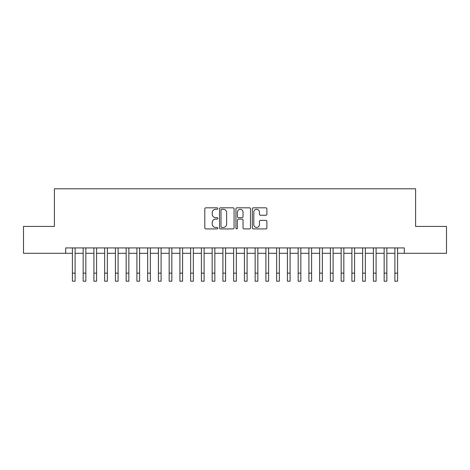 <?xml version="1.0" encoding="UTF-8"?>
<svg xmlns="http://www.w3.org/2000/svg" width="470" height="470" viewBox="0 0 470 470"><rect width="100%" height="100%" fill="white"/><g stroke="black" fill="none" stroke-linecap="round" stroke-linejoin="round"><path stroke-width="0.7" d="M217.804 208.551A0.74 0.74 0 0 0 217.064 207.811L205.854 207.811A1.058 1.058 0 0 0 204.797 208.868L204.797 227.862A1.058 1.058 0 0 0 205.854 228.913L217.064 228.913A0.74 0.74 0 0 0 217.804 228.179A0.74 0.74 0 0 0 217.064 227.439L215.613 227.439A3.378 3.378 0 0 1 212.234 224.061L212.234 222.48A3.378 3.378 0 0 1 215.613 219.102L217.064 219.102A0.74 0.74 0 0 0 217.804 218.362A0.74 0.74 0 0 0 217.064 217.628L215.613 217.628A3.378 3.378 0 0 1 212.234 214.25L212.234 212.669A3.378 3.378 0 0 1 215.613 209.291L217.064 209.291A0.74 0.74 0 0 0 217.804 208.551M265.838 215.254A1.058 1.058 0 0 0 266.889 214.197L266.889 208.868A1.058 1.058 0 0 0 265.838 207.811L253.389 207.811A1.058 1.058 0 0 0 252.331 208.868L252.331 227.862A1.058 1.058 0 0 0 253.389 228.913L265.838 228.913A1.058 1.058 0 0 0 266.889 227.862L266.889 221.423A1.058 1.058 0 0 0 265.838 220.371L260.509 220.371A1.058 1.058 0 0 0 259.452 221.423L259.452 224.619A2.82 2.82 0 0 1 256.632 227.439A2.82 2.82 0 0 1 253.806 224.619L253.806 212.111A2.82 2.82 0 0 1 256.632 209.291A2.82 2.82 0 0 1 259.452 212.111L259.452 214.197A1.058 1.058 0 0 0 260.509 215.254L265.838 215.254M65.694 253.301L23.5 253.301L23.5 226.428L54.402 226.428L54.402 188.805L415.598 188.805L415.598 226.428L446.5 226.428L446.5 253.301L404.306 253.301L404.306 247.925L65.694 247.925L65.694 253.301L72.409 253.301L72.409 259.699M234.078 208.868A1.058 1.058 0 0 0 233.02 207.811L220.571 207.811A1.058 1.058 0 0 0 219.513 208.868L219.513 227.862A1.058 1.058 0 0 0 220.571 228.913L233.02 228.913A1.058 1.058 0 0 0 234.078 227.862L234.078 208.868M236.98 207.811L249.429 207.811A1.058 1.058 0 0 1 250.487 208.868L250.487 227.862A1.058 1.058 0 0 1 249.429 228.913L244.1 228.913A1.058 1.058 0 0 1 243.043 227.862L243.043 220.16A1.058 1.058 0 0 0 241.991 219.102L238.454 219.102A1.058 1.058 0 0 0 237.403 220.16L237.403 228.179A0.74 0.74 0 0 1 236.663 228.913A0.74 0.74 0 0 1 235.922 228.179L235.922 208.868A1.058 1.058 0 0 1 236.98 207.811M75.1 253.301L83.161 253.301L83.161 259.699M85.846 253.301L93.912 253.301L93.912 259.699M96.597 253.301L104.657 253.301L104.657 259.699M107.348 253.301L115.409 253.301L115.409 259.699M118.099 253.301L126.16 253.301L126.16 259.699M128.845 253.301L136.911 253.301L136.911 259.699M139.596 253.301L147.656 253.301L147.656 259.699M150.347 253.301L158.408 253.301L158.408 259.699M161.098 253.301L169.159 253.301L169.159 259.699M171.844 253.301L179.91 253.301L179.91 259.699M182.595 253.301L190.655 253.301L190.655 259.699M193.346 253.301L201.407 253.301L201.407 259.699M204.097 253.301L212.158 253.301L212.158 259.699M214.843 253.301L222.909 253.301L222.909 259.699M225.594 253.301L233.655 253.301L233.655 259.699M236.345 253.301L244.406 253.301L244.406 259.699M247.091 253.301L255.157 253.301L255.157 259.699M257.842 253.301L265.903 253.301L265.903 259.699M268.593 253.301L276.654 253.301L276.654 259.699M279.345 253.301L287.405 253.301L287.405 259.699M290.09 253.301L298.156 253.301L298.156 259.699M300.841 253.301L308.902 253.301L308.902 259.699M311.592 253.301L319.653 253.301L319.653 259.699M322.344 253.301L330.404 253.301L330.404 259.699M333.089 253.301L341.155 253.301L341.155 259.699M343.84 253.301L351.901 253.301L351.901 259.699M354.591 253.301L362.652 253.301L362.652 259.699M365.343 253.301L373.403 253.301L373.403 259.699M376.088 253.301L384.154 253.301L384.154 259.699M386.839 253.301L394.9 253.301L394.9 259.699M397.591 253.301L404.306 253.301M221.734 209.291A0.74 0.74 0 0 0 220.994 210.031L220.994 226.699A0.74 0.74 0 0 0 221.734 227.439L223.262 227.439A3.378 3.378 0 0 0 226.64 224.061L226.64 212.669A3.378 3.378 0 0 0 223.262 209.291L221.734 209.291M243.043 212.164A2.82 2.82 0 0 0 240.223 209.344A2.82 2.82 0 0 0 237.403 212.164L237.403 216.57A1.058 1.058 0 0 0 238.454 217.628L241.991 217.628A1.058 1.058 0 0 0 243.043 216.57L243.043 212.164M72.409 273.135L75.1 273.135L75.1 281.195L72.409 281.195L72.409 247.925M75.1 273.135L75.1 247.925M83.161 273.135L85.846 273.135L85.846 281.195L83.161 281.195L83.161 247.925M85.846 273.135L85.846 247.925M93.912 273.135L96.597 273.135L96.597 281.195L93.912 281.195L93.912 247.925M96.597 273.135L96.597 247.925M104.657 273.135L107.348 273.135L107.348 281.195L104.657 281.195L104.657 247.925M107.348 273.135L107.348 247.925M115.409 273.135L118.099 273.135L118.099 281.195L115.409 281.195L115.409 247.925M118.099 273.135L118.099 247.925M126.16 273.135L128.845 273.135L128.845 281.195L126.16 281.195L126.16 247.925M128.845 273.135L128.845 247.925M136.911 273.135L139.596 273.135L139.596 281.195L136.911 281.195L136.911 247.925M139.596 273.135L139.596 247.925M147.656 273.135L150.347 273.135L150.347 281.195L147.656 281.195L147.656 247.925M150.347 273.135L150.347 247.925M158.408 273.135L161.098 273.135L161.098 281.195L158.408 281.195L158.408 247.925M161.098 273.135L161.098 247.925M169.159 273.135L171.844 273.135L171.844 281.195L169.159 281.195L169.159 247.925M171.844 273.135L171.844 247.925M179.91 273.135L182.595 273.135L182.595 281.195L179.91 281.195L179.91 247.925M182.595 273.135L182.595 247.925M190.655 273.135L193.346 273.135L193.346 281.195L190.655 281.195L190.655 247.925M193.346 273.135L193.346 247.925M201.407 273.135L204.097 273.135L204.097 281.195L201.407 281.195L201.407 247.925M204.097 273.135L204.097 247.925M212.158 273.135L214.843 273.135L214.843 281.195L212.158 281.195L212.158 247.925M214.843 273.135L214.843 247.925M222.909 273.135L225.594 273.135L225.594 281.195L222.909 281.195L222.909 247.925M225.594 273.135L225.594 247.925M233.655 273.135L236.345 273.135L236.345 281.195L233.655 281.195L233.655 247.925M236.345 273.135L236.345 247.925M244.406 273.135L247.091 273.135L247.091 281.195L244.406 281.195L244.406 247.925M247.091 273.135L247.091 247.925M255.157 273.135L257.842 273.135L257.842 281.195L255.157 281.195L255.157 247.925M257.842 273.135L257.842 247.925M265.903 273.135L268.593 273.135L268.593 281.195L265.903 281.195L265.903 247.925M268.593 273.135L268.593 247.925M276.654 273.135L279.345 273.135L279.345 281.195L276.654 281.195L276.654 247.925M279.345 273.135L279.345 247.925M287.405 273.135L290.09 273.135L290.09 281.195L287.405 281.195L287.405 247.925M290.09 273.135L290.09 247.925M298.156 273.135L300.841 273.135L300.841 281.195L298.156 281.195L298.156 247.925M300.841 273.135L300.841 247.925M308.902 273.135L311.592 273.135L311.592 281.195L308.902 281.195L308.902 247.925M311.592 273.135L311.592 247.925M319.653 273.135L322.344 273.135L322.344 281.195L319.653 281.195L319.653 247.925M322.344 273.135L322.344 247.925M330.404 273.135L333.089 273.135L333.089 281.195L330.404 281.195L330.404 247.925M333.089 273.135L333.089 247.925M341.155 273.135L343.84 273.135L343.84 281.195L341.155 281.195L341.155 247.925M343.84 273.135L343.84 247.925M351.901 273.135L354.591 273.135L354.591 281.195L351.901 281.195L351.901 247.925M354.591 273.135L354.591 247.925M362.652 273.135L365.343 273.135L365.343 281.195L362.652 281.195L362.652 247.925M365.343 273.135L365.343 247.925M373.403 273.135L376.088 273.135L376.088 281.195L373.403 281.195L373.403 247.925M376.088 273.135L376.088 247.925M384.154 273.135L386.839 273.135L386.839 281.195L384.154 281.195L384.154 247.925M386.839 273.135L386.839 247.925M394.9 273.135L397.591 273.135L397.591 281.195L394.9 281.195L394.9 247.925M397.591 273.135L397.591 247.925"/></g></svg>
